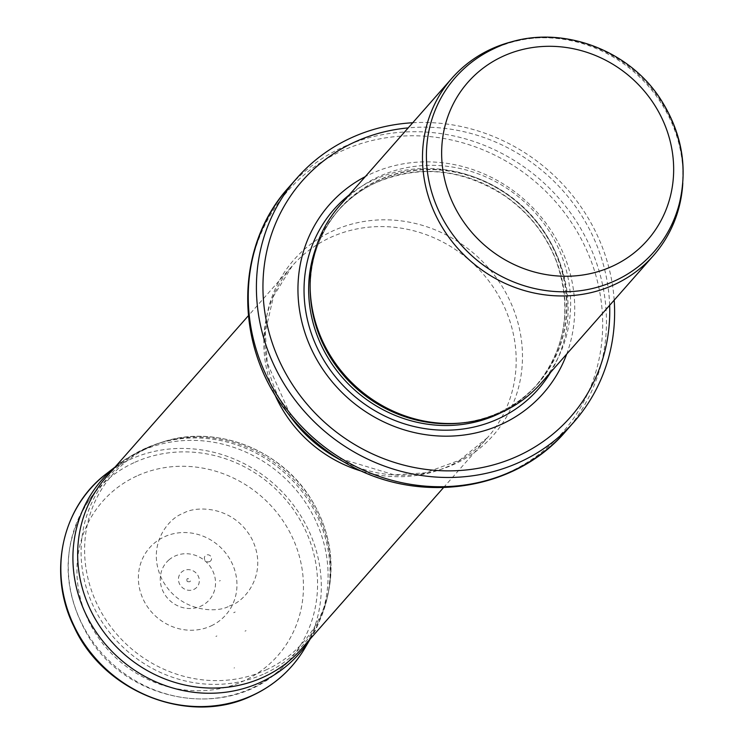 <?xml version="1.0" encoding="UTF-8"?>
<svg xmlns="http://www.w3.org/2000/svg" width="744" height="744" viewBox="0 0 744 744"><rect width="100%" height="100%" fill="white"/><g stroke="black" fill="none" stroke-linecap="round" stroke-linejoin="round"><path stroke-width="0.56" stroke-dasharray="3.72 2.79" d="M653.771 252.039A132.116 123.02 41.4 0 0 682.564 165.233A132.116 123.02 41.4 0 0 537.94 37.87A132.116 123.02 41.4 0 0 494.007 48.769A132.116 123.02 41.4 0 0 455.468 77.395M682.797 183.145A134.218 124.973 41.4 0 0 682.704 167.391A134.218 124.973 41.4 0 0 535.782 38A134.218 124.973 41.4 0 0 520.14 39.906M541.111 383.132A134.218 124.973 41.4 0 0 541.009 219.685A134.218 124.973 41.4 0 0 378.817 176.635A134.218 124.973 41.4 0 0 339.664 205.716M566.723 354.051A142.606 132.785 41.4 0 0 526.594 201.605A142.606 132.785 41.4 0 0 370.921 173.863A142.606 132.785 41.4 0 0 365.276 176.635M614.191 300.158A184.549 171.836 41.4 0 0 412.734 122.741M301.413 648.954A130.023 121.067 41.4 0 0 301.311 490.612A130.023 121.067 41.4 0 0 144.187 448.911A130.023 121.067 41.4 0 0 106.262 477.081M193.821 589.434A10.76 10.016 41.4 0 0 194.389 571.606A10.76 10.016 41.4 0 0 178.448 578.944A10.76 10.016 41.4 0 0 193.821 589.434M209.659 561.59A3.701 3.45 41.4 0 0 208.655 554.903A3.701 3.45 41.4 0 0 204.414 558.614A3.701 3.45 41.4 0 0 209.659 561.59M216.895 635.962A62.756 58.441 -138.6 0 1 215.909 636.408L216.895 635.962M229.422 606.007L231.049 605.3C245.111 601.115 268.956 573.047 251.798 538.777C233.421 505.074 195.17 505.585 183.043 513.453C169.279 517.75 145.908 544.394 161.476 578.33C178.16 612.033 216.606 613.661 229.422 606.007M462.461 422.88A132.116 123.02 41.4 0 0 537.549 384.006C515.964 407.852 488.548 420.983 455.3 423.41A132.237 123.132 41.4 0 0 560.771 266.129A132.237 123.132 41.4 0 0 377.943 180.401A132.237 123.132 41.4 0 0 310.555 295.926C308.76 262.641 318.33 233.793 339.245 209.362A132.116 123.02 41.4 0 0 310.174 288.765M501.605 412.381A132.116 123.02 41.4 0 0 536.015 385.745L537.549 384.006A132.116 123.02 41.4 0 0 537.438 223.116A132.116 123.02 41.4 0 0 377.785 180.736A132.116 123.02 41.4 0 0 339.245 209.362L337.711 211.11A132.116 123.02 41.4 0 0 315.651 248.608M376.25 182.485A132.116 123.02 41.4 0 0 337.711 211.11C348.443 198.974 361.24 189.469 376.111 182.587C419.793 164.294 462.749 168.795 504.981 196.081C528.566 212.663 545.585 234.146 556.056 260.539C572.517 307.56 565.831 349.299 536.015 385.745A132.116 123.02 41.4 0 0 535.903 224.855A132.116 123.02 41.4 0 0 376.25 182.485M550.523 372.456A136.059 126.685 41.4 0 0 530.816 215.044A136.059 126.685 41.4 0 0 373.646 179.927A136.059 126.685 41.4 0 0 349.076 195.04M609.652 305.3A178.681 166.377 41.4 0 0 408.205 127.894M565.849 431.195A184.549 171.836 41.4 0 0 565.7 206.451A184.549 171.836 41.4 0 0 342.686 147.266A184.549 171.836 41.4 0 0 288.858 187.246M345.021 462.619A182.894 170.292 41.4 0 0 602.677 322.031A182.894 170.292 41.4 0 0 341.282 151.181A182.894 170.292 41.4 0 0 285.603 410.288M362.57 471.482A130.023 121.067 41.4 0 0 487.58 437.574L459.727 460.164L425.177 472.858L394.208 474.867L335.395 457.132A132.785 123.643 41.4 0 0 522.474 355.055A132.785 123.643 41.4 0 0 332.689 231.003A132.785 123.643 41.4 0 0 292.262 419.132L267.226 363.035L265.301 332.066L273.532 296.186L292.42 265.701A130.023 121.067 41.4 0 0 274.583 393.995M443.508 487.608L487.58 437.574A130.023 121.067 41.4 0 0 487.469 279.233A130.023 121.067 41.4 0 0 330.345 237.531A130.023 121.067 41.4 0 0 292.42 265.701L248.357 315.744M133.994 462.694A128.442 119.598 41.4 0 0 89.866 498.861A128.442 119.598 41.4 0 0 113.879 665.164A128.442 119.598 41.4 0 0 281.883 667.963A128.442 119.598 41.4 0 0 292.643 508.459A128.442 119.598 41.4 0 0 133.994 462.694M136.654 476.095A116.706 108.671 41.4 0 0 130.525 669.507A116.706 108.671 41.4 0 0 303.403 589.936A116.706 108.671 41.4 0 0 136.654 476.095M234.537 667.796L234.053 668.01A99.835 92.963 41.4 0 0 234.537 667.796M304.919 648.043A134.208 124.964 41.4 0 0 273.671 483.73A134.208 124.964 41.4 0 0 106.727 473.491M310.053 639.143A131.474 122.416 41.4 0 0 312.024 635.906A131.474 122.416 41.4 0 0 281.409 474.942A131.474 122.416 41.4 0 0 117.868 464.916A131.474 122.416 41.4 0 0 114.901 467.279M264.715 673.608A128.554 119.7 41.4 0 0 264.827 673.553A128.554 119.7 41.4 0 0 328.857 589.936A128.554 119.7 41.4 0 0 284.961 470.906A128.554 119.7 41.4 0 0 161.346 442.401A128.554 119.7 41.4 0 0 92.34 603.989A128.554 119.7 41.4 0 0 264.715 673.608M265.924 669.991A126.964 118.222 41.4 0 0 266.064 669.926A126.964 118.222 41.4 0 0 329.313 587.332A126.964 118.222 41.4 0 0 285.956 469.78A126.964 118.222 41.4 0 0 163.866 441.629A126.964 118.222 41.4 0 0 95.706 601.199A126.964 118.222 41.4 0 0 265.924 669.991M245.027 631.126A82.64 76.948 41.4 0 0 246.041 630.67L245.027 631.126M233.709 612.675A60.487 56.321 41.4 0 0 235.178 612.024L233.709 612.675M220.317 580.571L219.434 580.999A25.519 23.762 41.4 0 0 220.317 580.571M211.296 625.806A50.797 47.3 41.4 0 0 228.045 556.252A50.797 47.3 41.4 0 0 155.087 542.534A50.797 47.3 41.4 0 0 147.182 606.351A50.797 47.3 41.4 0 0 210.971 625.964A50.797 47.3 41.4 0 0 211.296 625.806M168.99 559.86A28.486 26.524 41.4 0 0 165.447 595.488A28.486 26.524 41.4 0 0 200.964 606.109A28.486 26.524 41.4 0 0 210.357 566.751A28.486 26.524 41.4 0 0 168.99 559.86M537.94 37.87L535.782 38M682.564 165.233L682.704 167.391M99.519 485.525L89.866 498.861C61.501 542.469 60.859 588.067 87.941 635.646C127.317 703.452 229.217 720.88 281.883 667.963L293.889 656.71M310.267 638.901L312.024 635.906C315.428 631.582 320.097 620.524 326.012 602.714L329.313 587.332C334.186 556.875 328.346 527.849 311.792 500.284C282.153 450.241 216.802 424.266 163.866 441.629L149.023 446.846C132.107 454.965 121.718 460.982 117.868 464.916L115.115 467.027M187.144 581.483C195.254 583.463 185.2 574.098 187.144 581.483"/><path stroke-width="1.12" d="M455.468 77.395A132.116 123.02 41.4 0 0 473.314 257.043A132.116 123.02 41.4 0 0 653.771 252.039C665.954 238.117 674.436 222.131 679.226 204.061C687.865 168.386 682.164 134.255 662.132 101.677C628.094 45.663 550.979 20.869 494.518 48.388C479.415 55.372 466.404 65.044 455.468 77.395M520.14 39.906A134.218 124.973 41.4 0 0 491.161 49.076A134.218 124.973 41.4 0 0 452.008 78.148A134.218 124.973 41.4 0 0 470.134 260.651A134.218 124.973 41.4 0 0 653.455 255.564A134.218 124.973 41.4 0 0 682.797 183.145M452.008 78.148L339.664 205.716A134.218 124.973 41.4 0 0 310.415 293.899A134.218 124.973 41.4 0 0 457.337 423.289A134.218 124.973 41.4 0 0 541.111 383.132L653.455 255.564M365.276 176.635A142.606 132.785 41.4 0 0 348.583 398.663A142.606 132.785 41.4 0 0 566.723 354.051M412.734 122.741A184.549 171.836 41.4 0 0 350.843 138.003A184.549 171.836 41.4 0 0 297.014 177.993A184.549 171.836 41.4 0 0 321.938 428.925A184.549 171.836 41.4 0 0 574.005 421.932A184.549 171.836 41.4 0 0 614.191 300.158M248.357 315.744L106.262 477.081A130.023 121.067 41.4 0 0 99.519 485.525A130.023 121.067 41.4 0 0 123.82 653.874A130.023 121.067 41.4 0 0 293.889 656.71A130.023 121.067 41.4 0 0 301.413 648.954L443.508 487.608M502.814 56.367A119.533 111.302 -138.6 0 1 673.608 172.971A119.533 111.302 -138.6 0 1 496.536 254.476A119.533 111.302 -138.6 0 1 502.814 56.367M310.415 293.899L310.555 295.926A132.237 123.132 41.4 0 0 455.3 423.41L457.337 423.289M310.174 288.765A132.116 123.02 41.4 0 0 462.461 422.88M315.651 248.608A132.116 123.02 41.4 0 0 355.558 390.749A132.116 123.02 41.4 0 0 501.605 412.381M349.076 195.04A136.059 126.685 41.4 0 0 352.34 394.404A136.059 126.685 41.4 0 0 550.523 372.456M408.205 127.894A178.681 166.377 41.4 0 0 354.367 142.216A178.681 166.377 41.4 0 0 272.843 344.677A178.681 166.377 41.4 0 0 468.562 469.715A178.681 166.377 41.4 0 0 609.652 305.3M297.014 177.993L288.858 187.246A184.549 171.836 41.4 0 0 313.782 438.179A184.549 171.836 41.4 0 0 565.849 431.195L574.005 421.932M345.021 462.619L335.395 457.132A132.785 123.643 41.4 0 1 292.262 419.132L285.603 410.288A182.894 170.292 41.4 0 0 345.021 462.619L345.021 462.619C416.919 505.343 514.234 492.035 565.849 431.195M274.583 393.995A130.023 121.067 41.4 0 0 362.57 471.482M252.653 695.277A134.208 124.964 41.4 0 0 304.919 648.043C292.355 669.2 274.834 685.029 252.365 695.538C190.287 726.237 103.704 692.692 73.981 626.653C47.411 573.717 61.594 506.971 106.727 473.491A134.208 124.964 41.4 0 0 83.468 642.509A134.208 124.964 41.4 0 0 252.653 695.277M114.901 467.279A131.474 122.416 41.4 0 0 96.19 632.14A131.474 122.416 41.4 0 0 260.763 682.211A131.474 122.416 41.4 0 0 260.819 682.183A131.474 122.416 41.4 0 0 310.053 639.143M285.603 410.288C234.128 344.351 235.039 246.143 288.858 187.246M304.919 648.043L310.267 638.901M106.727 473.491L115.115 467.027"/></g></svg>
